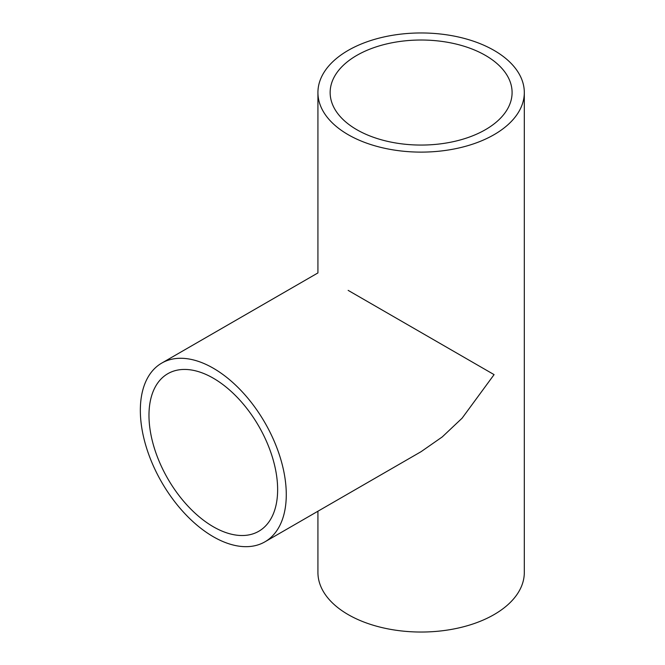 <?xml version="1.0" encoding="UTF-8"?>
<svg xmlns="http://www.w3.org/2000/svg" width="665" height="665" viewBox="0 0 665 665"><rect width="100%" height="100%" fill="white"/><g stroke="black" fill="none" stroke-linecap="round" stroke-linejoin="round"><path stroke-width="1" d="M213.307 378.202A90.972 52.527 -120 0 0 167.821 373.697A90.972 52.527 -120 0 0 153.873 446.589A90.972 52.527 -120 0 0 213.307 526.755A90.972 52.527 -120 0 0 258.793 531.26A90.972 52.527 -120 0 0 272.741 458.368A90.972 52.527 -120 0 0 213.307 378.202M213.307 536.73A103.191 59.576 -120 0 0 264.903 541.842A103.191 59.576 -120 0 0 280.721 459.158A103.191 59.576 -120 0 0 213.307 368.219A103.191 59.576 -120 0 0 161.711 363.115A103.191 59.576 -120 0 0 145.893 445.799A103.191 59.576 -120 0 0 213.307 536.73M264.903 541.842L421.12 451.651L442.258 436.922L462.1 418.194L494.087 374.628L348.152 290.372M485.442 55.403A90.972 52.527 0 0 0 386.307 44.015A90.972 52.527 0 0 0 330.148 92.543A90.972 52.527 0 0 0 356.789 129.683A90.972 52.527 0 0 0 455.932 141.063A90.972 52.527 0 0 0 512.092 92.543A90.972 52.527 0 0 0 485.442 55.403M348.152 134.671A103.191 59.576 0 0 0 460.604 147.58A103.191 59.576 0 0 0 524.311 92.543A103.191 59.576 0 0 0 494.087 50.415A103.191 59.576 0 0 0 381.627 37.498A103.191 59.576 0 0 0 317.928 92.543A103.191 59.576 0 0 0 348.152 134.671M317.928 511.235L317.928 572.457A103.191 59.576 0 0 0 348.152 614.585A103.191 59.576 0 0 0 460.604 627.502A103.191 59.576 0 0 0 524.311 572.457L524.311 92.543M317.928 92.543L317.928 272.924L161.711 363.115"/></g></svg>
